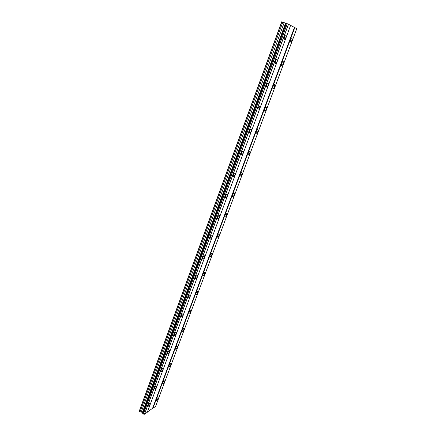 <?xml version="1.0" encoding="UTF-8"?>
<svg xmlns="http://www.w3.org/2000/svg" width="436" height="436" viewBox="0 0 436 436"><rect width="100%" height="100%" fill="white"/><g stroke="black" fill="none" stroke-linecap="round" stroke-linejoin="round"><path stroke-width="0.65" d="M285.885 37.485L286.136 35.207C285.689 34.689 285.122 35.218 284.441 36.793L284.19 39.071C284.637 39.583 285.204 39.055 285.885 37.485M150.164 403.998L150.284 403.142C149.739 402.924 149.068 403.638 148.267 405.284L148.147 406.139C148.692 406.352 149.368 405.638 150.164 403.998M156.519 386.836L156.638 385.942C156.099 385.702 155.434 386.405 154.633 388.051L154.513 388.945C155.058 389.185 155.723 388.481 156.519 386.836M162.993 369.357L163.119 368.415C162.579 368.153 161.914 368.845 161.124 370.491L160.998 371.434C161.538 371.69 162.203 371.003 162.993 369.357M169.588 351.552L169.718 350.56C169.184 350.277 168.525 350.958 167.735 352.604L167.604 353.591C168.138 353.868 168.803 353.193 169.588 351.552M176.308 333.404L176.444 332.357C175.915 332.058 175.256 332.728 174.471 334.368L174.34 335.409C174.869 335.709 175.528 335.039 176.308 333.404M183.153 314.906L183.294 313.806C182.771 313.484 182.117 314.143 181.343 315.784L181.202 316.879C181.73 317.201 182.379 316.541 183.153 314.906M190.14 296.049L190.281 294.894C189.764 294.551 189.115 295.194 188.341 296.834L188.199 297.99C188.723 298.333 189.366 297.684 190.14 296.049M197.257 276.827L197.41 275.607C196.892 275.241 196.249 275.879 195.486 277.514L195.333 278.729C195.851 279.089 196.494 278.457 197.257 276.827M204.517 257.224L204.675 255.932C204.162 255.55 203.525 256.177 202.767 257.807L202.609 259.093C203.121 259.475 203.759 258.848 204.517 257.224M211.923 237.222L212.087 235.86C211.58 235.462 210.948 236.078 210.196 237.702L210.032 239.064C210.539 239.462 211.171 238.846 211.923 237.222M219.477 216.823L219.646 215.384C219.145 214.964 218.523 215.569 217.777 217.193L217.602 218.627C218.109 219.046 218.73 218.441 219.477 216.823M227.183 196.009L227.363 194.483C226.867 194.053 226.251 194.641 225.51 196.26L225.33 197.78C225.832 198.211 226.448 197.622 227.183 196.009M235.053 174.76L235.238 173.152C234.748 172.7 234.137 173.283 233.402 174.896L233.216 176.504C233.712 176.951 234.323 176.373 235.053 174.76M243.086 153.074L243.277 151.368C242.792 150.905 242.187 151.477 241.462 153.085L241.272 154.785C241.757 155.249 242.362 154.676 243.086 153.074M251.283 130.931L251.49 129.121C251.011 128.647 250.411 129.209 249.697 130.811L249.49 132.615C249.97 133.089 250.569 132.528 251.283 130.931M259.66 108.313L259.872 106.4C259.404 105.91 258.81 106.466 258.101 108.063L257.889 109.97C258.363 110.455 258.951 109.905 259.66 108.313M268.211 85.211L268.44 83.183C267.976 82.687 267.393 83.232 266.69 84.818L266.467 86.84C266.936 87.342 267.513 86.797 268.211 85.211M276.953 61.607L277.192 59.459C276.735 58.953 276.162 59.487 275.47 61.067L275.23 63.215C275.688 63.721 276.266 63.187 276.953 61.607M291.891 40.363L292.153 38.139C291.728 37.66 291.183 38.183 290.518 39.703L290.262 41.921C290.687 42.406 291.232 41.883 291.891 40.363M158.088 398.613L158.208 397.763C157.69 397.55 157.047 398.248 156.268 399.85L156.148 400.7C156.666 400.907 157.314 400.21 158.088 398.613M164.377 381.773L164.503 380.879C163.99 380.65 163.347 381.337 162.574 382.939L162.448 383.827C162.966 384.056 163.609 383.369 164.377 381.773M170.781 364.627L170.912 363.689C170.4 363.439 169.762 364.115 168.994 365.711L168.863 366.649C169.375 366.894 170.018 366.224 170.781 364.627M177.305 347.165L177.436 346.179C176.929 345.912 176.297 346.576 175.534 348.173L175.397 349.154C175.91 349.421 176.542 348.756 177.305 347.165M183.948 329.376L184.085 328.341C183.583 328.052 182.951 328.706 182.194 330.303L182.057 331.333C182.559 331.622 183.191 330.968 183.948 329.376M190.717 311.255L190.859 310.165C190.363 309.86 189.736 310.503 188.984 312.094L188.837 313.179C189.338 313.484 189.965 312.841 190.717 311.255M197.612 292.79L197.764 291.64C197.268 291.319 196.647 291.951 195.9 293.537L195.748 294.682C196.244 295.003 196.865 294.371 197.612 292.79M204.642 273.971L204.8 272.762C204.31 272.418 203.694 273.04 202.947 274.625L202.795 275.83C203.285 276.173 203.901 275.552 204.642 273.971M211.809 254.788L211.972 253.512C211.482 253.153 210.871 253.763 210.136 255.343L209.972 256.613C210.463 256.973 211.073 256.363 211.809 254.788M219.112 235.227L219.281 233.881C218.801 233.505 218.196 234.105 217.466 235.685L217.297 237.026C217.777 237.402 218.382 236.803 219.112 235.227M226.562 215.286L226.736 213.863C226.262 213.471 225.663 214.065 224.938 215.635L224.763 217.052C225.238 217.444 225.837 216.856 226.562 215.286M234.159 194.941L234.345 193.442C233.87 193.039 233.276 193.617 232.562 195.186L232.377 196.68C232.851 197.088 233.445 196.505 234.159 194.941M241.909 174.193L242.1 172.607C241.637 172.187 241.048 172.76 240.34 174.324L240.143 175.904C240.612 176.324 241.201 175.752 241.909 174.193M249.817 153.02L250.019 151.346C249.555 150.91 248.978 151.472 248.275 153.031L248.073 154.704C248.536 155.134 249.114 154.573 249.817 153.02M257.883 131.416L258.096 129.645C257.643 129.198 257.071 129.748 256.373 131.301L256.161 133.067C256.619 133.514 257.191 132.964 257.883 131.416M266.124 109.36L266.347 107.485C265.9 107.027 265.328 107.572 264.641 109.12L264.423 110.989C264.87 111.447 265.437 110.902 266.124 109.36M274.533 86.84L274.767 84.862C274.326 84.393 273.764 84.927 273.089 86.47L272.854 88.448C273.296 88.911 273.857 88.377 274.533 86.84M283.122 63.847L283.367 61.748C282.931 61.274 282.381 61.803 281.711 63.334L281.465 65.433C281.901 65.907 282.452 65.378 283.122 63.847M267.987 83.009L268.276 83.123M287.177 23.664L290.627 25.337L147.303 412.271L144.529 414.2L143.275 414.058L142.686 413.644L286.376 23.391L287.177 23.664L143.275 414.058M294.431 27.446L152.562 408.336L155.548 406.526L296.769 28.656L290.61 25.381M281.705 21.8L282.817 22.165L140.011 411.927L139.231 411.235L281.705 21.8M286.359 23.43L282.817 22.165M142.806 413.323L141.319 411.84L140.011 411.927M152.562 408.336L147.439 411.9M142.703 413.682L286.403 23.397M288.452 24.176L144.441 414.189M143.368 414.069L287.27 23.702M144.529 414.2L288.55 24.214M152.9 408.374L294.801 27.593M139.297 411.464L281.874 21.838M284.158 22.727L141.319 411.84M285.536 23.206L142.354 412.516M285.831 23.272L142.468 412.908M285.624 35.027L286.136 35.207M183.022 313.653L183.294 313.806M189.992 294.731L190.281 294.894M197.094 275.438L197.41 275.607M204.342 255.758L204.675 255.932M211.733 235.685L212.087 235.86M219.275 215.204L219.646 215.384M226.971 194.298L227.363 194.483M234.83 172.961L235.238 173.152M242.847 151.178L243.277 151.368M251.038 128.936L251.49 129.121M259.404 106.21L259.872 106.4M267.955 82.998L268.44 83.183M276.691 59.274L277.192 59.459M291.679 37.976L292.153 38.139M197.486 291.488L197.764 291.64M204.506 272.604L204.8 272.762M211.656 253.349L211.972 253.512M218.954 233.718L219.281 233.881M226.388 213.695L226.736 213.863M233.979 193.273L234.345 193.442M241.718 172.438L242.1 172.607M249.615 151.172L250.019 151.346M257.681 129.47L258.096 129.645M265.911 107.311L266.347 107.485M274.315 84.688L274.767 84.862M282.904 61.58L283.367 61.748"/></g></svg>
